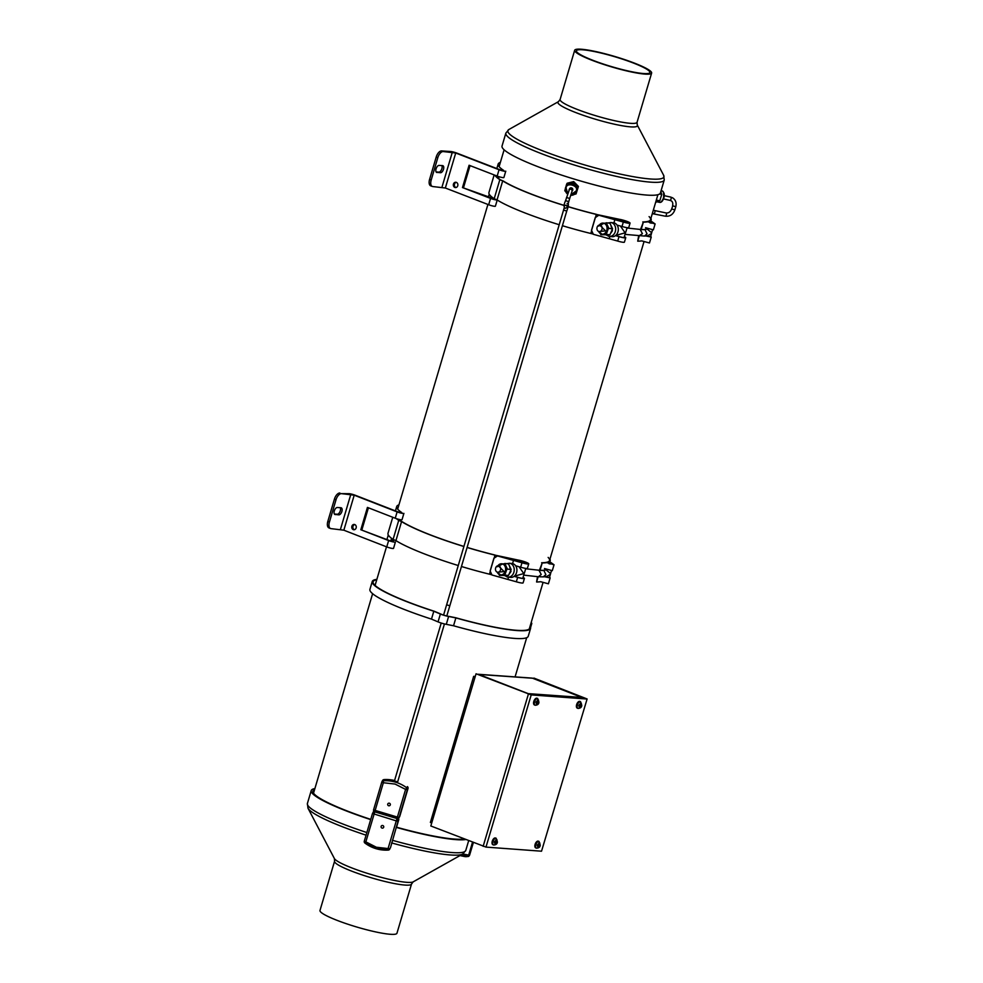 <?xml version="1.0" encoding="UTF-8"?>
<svg xmlns="http://www.w3.org/2000/svg" width="983" height="983" viewBox="0 0 983 983"><rect width="100%" height="100%" fill="white"/><g stroke="black" fill="none" stroke-linecap="round" stroke-linejoin="round"><path stroke-width="1.47" d="M475.133 676.857L431.721 822.968M474.936 676.845L473.659 676.353L430.382 822.464L431.66 822.968M473.659 676.353L475.256 676.464M477.763 674.277A3.207 2.703 94.1 0 1 478.156 674.264L531.901 678.086A3.207 2.703 94.1 0 1 532.577 678.233A3.207 1.659 -68.7 0 1 532.835 678.295A3.207 1.659 -68.7 0 1 533.069 678.43M478.156 674.264A3.207 2.703 94.1 0 1 478.832 674.424L532.577 678.233L581.911 697.451A3.207 2.703 94.1 0 1 583.165 698.483M478.34 674.498A3.207 1.659 -68.7 0 1 478.832 674.424L528.178 693.629A3.207 1.659 111.3 0 0 527.687 693.703M528.104 693.875L528.178 693.629A3.207 2.703 94.1 0 1 529.087 694.256M582.624 697.869A3.207 1.659 111.3 0 0 582.182 697.5A3.207 1.659 111.3 0 0 581.911 697.451L528.178 693.629M462.243 719.716L455.08 744.377M476.055 673.785L530.365 694.576L586.089 698.655L533.892 678.073L587.109 698.962L541.535 851.204L485.983 847.1L430.824 825.978L476.055 673.785L531.213 694.907L586.765 699.011M587.109 698.962L541.535 851.204M354.765 524.553A2.666 2.249 94.1 0 1 353.266 529.628A2.666 2.249 94.1 0 1 354.765 524.553A2.666 2.249 -85.9 0 0 354.371 529.714M393.261 541.522L393.335 541.264A81.761 11.096 -163.5 0 1 391.16 539.667L391.553 538.315M401.752 512.856L401.826 512.598A81.761 11.096 -163.5 0 1 396.714 506.528A81.761 11.096 -163.5 0 1 398.926 504.869M393.335 541.264L389.698 540.638L360.822 529.739L367.433 507.412L395.24 518.238A4.534 0.614 16.5 0 0 399.639 519.552A4.534 0.614 16.5 0 0 402.022 519.7L403.902 513.359A4.534 0.614 16.5 0 1 401.519 513.212A4.534 0.614 16.5 0 1 397.12 511.897L354.212 495.186L343.841 530.193L386.749 546.904A4.534 0.614 16.5 0 0 391.148 548.219A4.534 0.614 16.5 0 0 393.532 548.367L395.412 542.026A4.534 0.614 -163.5 0 1 393.028 541.879A4.534 0.614 -163.5 0 1 388.629 540.564L360.822 529.739M401.826 512.598L398.189 511.971L355.293 495.272A4.534 0.614 16.5 0 0 349.248 493.687L341.47 493.638A6.672 3.465 111.3 0 0 336.026 499.733L329.416 522.059A6.672 3.465 111.3 0 0 330.558 528.535A6.672 3.465 111.3 0 0 331.111 528.645L343.841 530.193M341.47 493.638L354.212 495.186M393.679 540.65L391.16 539.667M368.416 507.793L361.891 529.812M335.264 514.601A3.735 1.941 -68.7 0 1 334.97 514.527A3.735 1.941 -68.7 0 1 334.404 510.619A3.735 1.941 -68.7 0 1 337.378 507.498L340.941 507.744A3.735 1.941 -68.7 0 1 341.248 507.818A3.735 1.941 -68.7 0 1 341.801 511.725A3.735 1.941 -68.7 0 1 338.84 514.846L334.699 514.379M329.416 522.059L327.818 521.432A6.672 3.465 111.3 0 0 328.973 527.908L330.558 528.535M334.392 514.023L337.243 514.232A3.735 1.941 111.3 0 0 339.946 511.75A3.735 1.941 111.3 0 0 340.229 507.695M327.818 521.432L334.429 499.106A6.672 3.465 -68.7 0 1 339.885 493.024M456.296 182.347A2.666 2.273 -86.3 0 0 455.965 187.532M454.859 187.446A2.666 2.273 93.7 0 1 456.358 182.371A2.666 2.273 93.7 0 1 454.859 187.446M498.541 178.476L499.057 176.731M503.603 170.686L503.677 170.415A81.761 11.096 -163.5 0 1 498.16 164.063A81.761 11.096 -163.5 0 1 500.372 162.404M495.346 199.23L462.477 187.569L469.088 165.242L497.165 176.08A4.534 0.614 16.5 0 0 501.539 177.382A4.534 0.614 16.5 0 0 503.886 177.53L505.766 171.177A4.534 0.614 16.5 0 1 503.419 171.042A4.534 0.614 16.5 0 1 499.045 169.74L455.719 153.004L445.348 188.011L488.674 204.747A4.534 0.614 16.5 0 0 493.048 206.049A4.534 0.614 16.5 0 0 495.395 206.184L497.226 200.028M503.677 170.415L500.089 169.813L456.776 153.078A4.534 0.614 16.5 0 0 450.742 151.517L441.588 150.927L443.198 151.554A6.672 3.379 111.1 0 0 437.816 157.673L431.205 179.987A6.672 3.379 111.1 0 0 432.299 186.438A6.672 3.379 111.1 0 0 432.827 186.561L445.348 188.011M443.198 151.554L455.719 153.004M497.103 199.954A4.534 0.614 -163.5 0 1 490.554 198.406L462.477 187.569M470.046 165.611L463.521 187.63M436.98 172.504A3.735 1.892 -68.9 0 1 436.685 172.443A3.735 1.892 -68.9 0 1 436.169 168.548A3.735 1.892 -68.9 0 1 439.094 165.402L442.583 165.623A3.735 1.892 -68.9 0 1 442.878 165.685A3.735 1.892 -68.9 0 1 443.407 169.58A3.735 1.892 -68.9 0 1 440.482 172.725L436.427 172.283M431.205 179.987L429.596 179.373A6.672 3.379 111.1 0 0 430.689 185.824L432.299 186.438M436.133 171.927L438.873 172.111A3.735 1.892 111.1 0 0 441.527 169.629A3.735 1.892 111.1 0 0 441.834 165.574M429.596 179.373L436.206 157.047A6.672 3.379 -68.9 0 1 441.588 150.927M558.455 101.654L560.101 99.492A40.131 5.443 16.5 0 0 589.812 113.868A40.131 5.443 16.5 0 0 633.74 123.403A40.131 5.443 16.5 0 0 637.058 122.285L637.254 124.988A41.446 5.628 -163.5 0 1 633.961 126.954A41.446 5.628 -163.5 0 1 586.065 116.264A41.446 5.628 -163.5 0 1 558.455 101.654L508.924 129.486L505.864 133.086A82.597 11.206 16.5 0 0 505.864 133.11A82.597 11.206 16.5 0 0 566.97 162.686A82.597 11.206 16.5 0 0 657.418 182.322A82.597 11.206 16.5 0 0 664.25 180.012A82.597 11.206 16.5 0 0 664.25 179.987L660.429 192.938A82.597 11.206 16.5 0 1 653.597 195.248A82.597 11.206 16.5 0 1 563.148 175.613A82.597 11.206 16.5 0 1 502.03 146.037L505.864 133.11M577.992 49.15A40.131 5.443 -163.5 0 1 621.932 58.697A40.131 5.443 -163.5 0 1 651.631 73.061A40.131 5.443 -163.5 0 1 648.313 74.18A40.131 5.443 -163.5 0 1 604.361 64.645A40.131 5.443 -163.5 0 1 574.674 50.268A40.131 5.443 -163.5 0 1 577.992 49.15M579.577 49.715A38.312 5.198 16.5 0 0 576.419 50.784A38.312 5.198 16.5 0 0 604.766 64.509A38.312 5.198 16.5 0 0 646.716 73.614A38.312 5.198 16.5 0 0 649.886 72.545A38.312 5.198 16.5 0 0 621.539 58.833A38.312 5.198 16.5 0 0 579.577 49.715M413.167 881.862L411.533 884.024A40.131 5.443 -163.5 0 1 400.904 884.639A40.131 5.443 -163.5 0 1 358.021 873.482A40.131 5.443 -163.5 0 1 334.576 861.219L334.38 858.515A41.446 5.628 16.5 0 0 360.884 871.221A41.446 5.628 16.5 0 0 402.747 881.886A41.446 5.628 16.5 0 0 413.167 881.862L462.71 854.043L465.77 850.442A82.597 11.218 -163.5 0 1 465.77 850.442A82.597 11.218 -163.5 0 1 443.911 851.671A82.597 11.218 -163.5 0 1 392.389 840.293M366.843 832.54A82.597 11.218 -163.5 0 1 307.396 803.516A82.597 11.218 -163.5 0 1 307.396 803.492L311.23 790.565A82.597 11.218 -163.5 0 1 314.892 788.563M465.672 839.543A82.597 11.218 -163.5 0 1 447.744 838.745A82.597 11.218 -163.5 0 1 396.21 827.367M370.677 819.613A82.597 11.218 -163.5 0 1 311.23 790.565M334.576 861.219L319.991 910.442A40.131 5.443 16.5 0 0 343.436 922.705A40.131 5.443 16.5 0 0 386.331 933.85A40.131 5.443 16.5 0 0 396.948 933.248L411.533 884.024M464.173 838.966A80.778 10.973 -163.5 0 1 446.479 838.204A80.778 10.973 -163.5 0 1 396.554 827.207M370.738 819.38A80.778 10.973 -163.5 0 1 312.963 791.082A80.778 10.973 -163.5 0 1 314.572 789.644M467.109 547.396A80.115 10.874 16.5 0 0 494.916 555.014L494.289 557.889L495.1 555.149A80.778 10.96 -163.5 0 1 467.085 547.482M463.89 546.511A80.778 10.96 -163.5 0 1 406.839 524.603A80.778 10.96 -163.5 0 1 401.568 521.592L398.717 520.376A82.511 11.194 -163.5 0 1 396.395 518.655M491.832 574.785L489.46 574.183L490.296 571.356L489.46 574.183A80.778 10.96 -163.5 0 1 461.457 566.503M458.262 565.532A80.778 10.96 -163.5 0 1 401.199 543.636A80.778 10.96 -163.5 0 1 395.94 540.613L393.089 539.409A82.511 11.194 -163.5 0 1 387.99 533.314L392.745 517.267M397.095 518.877A81.847 11.108 16.5 0 0 399.295 520.499L402.145 521.715A80.115 10.874 16.5 0 0 407.38 524.713A80.115 10.874 16.5 0 0 463.915 546.425M549.964 559.13A80.778 10.96 -163.5 0 1 550.197 560.666A80.778 10.96 -163.5 0 1 542.211 562.964L540.036 570.312M538.131 576.726L536.583 581.985A80.778 10.96 16.5 0 0 540.662 581.715L548.403 583.804L550.161 577.881L544.471 576.738M542.211 562.964L539.409 570.263M537.517 576.652L536.583 581.985M541.633 562.755A80.115 10.874 16.5 0 0 549.558 560.482A80.115 10.874 16.5 0 0 548.145 557.41M393.089 539.409L398.717 520.376M395.94 540.613L401.568 521.592M518.557 560.298L495.1 555.149L518.176 560.064A6.537 0.885 -163.5 0 1 527.81 563.05A6.537 0.885 -163.5 0 1 528.743 563.849A6.537 0.885 -163.5 0 1 521.973 562.768L497.459 555.936L494.007 558.233L490.198 571.098L491.955 574.994L490.124 570.988L493.945 558.123L497.386 555.825L521.961 562.669A5.873 0.799 16.5 0 0 528.104 563.652A5.873 0.799 16.5 0 0 527.257 562.94A5.873 0.799 16.5 0 0 518.569 560.261M523.03 577.414A6.537 0.885 -163.5 0 1 523.484 577.635A6.537 0.885 -163.5 0 1 524.431 578.434L523.103 582.87A6.537 0.885 -163.5 0 1 516.333 581.789L517.648 577.353L514.109 576.333M524.431 578.434A6.537 0.885 -163.5 0 1 517.648 577.353M515.657 565.766L520.658 567.203A6.537 0.885 16.5 0 0 527.429 568.285L528.743 563.849M520.658 567.203L521.973 562.768M514.195 576.271L517.636 577.254A5.873 0.799 16.5 0 0 523.779 578.237A5.873 0.799 16.5 0 0 522.993 577.562M516.333 581.789L491.955 574.994M508.543 577.168L507.892 579.368M512.561 563.603L513.519 560.347M508.997 574.305L510.988 571.504L509.378 565.766M519.319 561.514A5.087 0.688 -163.5 0 1 517.537 560.421A5.087 0.688 -163.5 0 1 520.425 560.629A5.087 0.688 -163.5 0 1 525.524 562.202A5.087 0.688 -163.5 0 1 527.306 563.308A5.087 0.688 -163.5 0 1 524.418 563.099A5.087 0.688 -163.5 0 1 519.319 561.514M524.541 562.104L519.073 560.875L524.541 562.104M509.477 563.247L512.155 563.542A6.967 5.505 96.3 0 1 513.347 563.849A6.967 5.505 96.3 0 1 516.751 571.836A6.967 5.505 96.3 0 1 510.619 577.39L507.941 577.095A6.967 5.505 -83.7 0 0 513.876 572.29A6.967 5.505 -83.7 0 0 510.669 563.554A6.967 5.505 -83.7 0 0 509.477 563.247L506.724 563.689M523.374 572.929A5.087 4.018 -83.7 0 1 523.054 573.777L515.092 575.964M519.085 566.749L523.325 572.929A5.087 0.688 16.5 0 0 524.48 572.819A5.087 0.688 16.5 0 0 524.492 572.77M495.641 567.99A3.268 2.58 96.3 0 1 498.43 565.741A3.268 2.58 96.3 0 1 500.494 569.993A3.268 2.58 96.3 0 1 497.705 572.241A3.268 2.58 96.3 0 1 495.641 567.99M523.718 575.129L538.377 576.751L541.228 574.502L538.967 570.226L542.628 570.361M538.377 576.751L543.316 576.861L545.872 574.637L543.894 570.509L542.849 570.349M543.316 576.861L546.745 576.48L550.234 574.416A3.268 3.084 -96.3 0 0 550.455 573.494L546.204 569.968L542.739 570.349M550.48 573.974L551.426 570.767M497.533 572.217L504.119 571.59L498.246 565.729M501.121 563.996L504.439 563.787L506.945 569.108L504.771 575.08L508.469 575.485L511.148 569.513L508.494 563.886L504.795 563.468L507.449 569.108L511.148 569.513M504.414 574.723L499.438 575.411L508.469 575.485M497.951 565.741A5.579 4.411 96.3 0 1 501.797 563.787A5.579 4.411 96.3 0 1 504.979 571.946A5.579 4.411 96.3 0 1 500.568 574.883L501.097 574.932M502.706 574.834A5.579 4.411 -83.7 0 0 505.274 572.819M499.167 564.451L504.439 563.787M506.945 569.108L504.771 575.08L499.438 575.411L498.909 574.293M497.226 566.761L502.731 563.898A5.579 4.411 96.3 0 1 505.287 565.594M499.389 575.043L499.081 574.391M506.085 571.012A5.579 4.411 -83.7 0 0 506.085 567.302M549.595 577.107L550.013 577.66A3.797 1.106 -75.9 0 0 550.025 577.672L550.161 577.881M548.858 561.674L549.485 561.883L548.932 563.726M549.485 561.883L546.732 562.608L553.392 564.586L550.075 561.969L554.043 564.783L546.106 562.423M544.484 568.543L552.286 570.681L554.043 564.783M544.693 576.714L549.46 577.562M550.05 564.082L550.455 562.706M568.002 206.577A80.115 10.874 16.5 0 0 596.276 214.306L595.649 217.194L596.46 214.454A80.778 10.96 -163.5 0 1 567.977 206.663M564.205 205.508A80.778 10.96 -163.5 0 1 508.014 183.932A80.778 10.96 -163.5 0 1 502.694 180.897L499.831 179.692A82.511 11.194 -163.5 0 1 494.904 175.207M593.204 234.077L590.82 233.475L591.655 230.661L590.82 233.475A80.778 10.96 -163.5 0 1 562.399 225.709M559.204 224.726A80.778 10.96 -163.5 0 1 502.374 202.953A80.778 10.96 -163.5 0 1 497.054 199.918L494.191 198.713A82.511 11.194 -163.5 0 1 488.944 192.521L494.154 174.925M495.604 175.478A81.847 11.108 16.5 0 0 500.408 179.815L503.271 181.019A80.115 10.874 16.5 0 0 508.555 184.03A80.115 10.874 16.5 0 0 564.23 205.422M650.906 218.337A80.778 10.96 -163.5 0 1 651.151 219.873A80.778 10.96 -163.5 0 1 643.349 222.158L641.174 229.506M639.269 235.932L637.721 241.179A80.778 10.96 16.5 0 0 641.739 240.884L649.48 242.973L651.237 237.063L645.598 235.932M643.349 222.158L640.547 229.469M638.655 235.859L637.721 241.179M642.784 221.949A80.115 10.874 16.5 0 0 650.513 219.676A80.115 10.874 16.5 0 0 649.099 216.604M494.191 198.713L499.831 179.692M497.054 199.918L502.694 180.897M619.855 219.565L596.46 214.454L619.474 219.332A6.537 0.885 -163.5 0 1 629.12 222.305A6.537 0.885 -163.5 0 1 630.066 223.116A6.537 0.885 -163.5 0 1 623.333 222.047L598.819 215.24L595.379 217.538L591.569 230.403L593.327 234.298L591.496 230.292L595.305 217.415L598.745 215.117L623.308 221.937A5.873 0.799 16.5 0 0 629.427 222.92A5.873 0.799 16.5 0 0 628.567 222.195A5.873 0.799 16.5 0 0 619.88 219.516M624.352 236.67A6.537 0.885 -163.5 0 1 624.795 236.891A6.537 0.885 -163.5 0 1 625.741 237.702L624.426 242.137A6.537 0.885 -163.5 0 1 617.693 241.068L619.007 236.633L615.505 235.625M625.741 237.702A6.537 0.885 -163.5 0 1 619.007 236.633M617.041 225.058L622.018 226.483A6.537 0.885 16.5 0 0 628.751 227.552L630.066 223.116M622.018 226.483L623.333 222.047M615.591 235.551L618.995 236.534A5.873 0.799 16.5 0 0 625.102 237.505A5.873 0.799 16.5 0 0 624.316 236.817M617.693 241.068L593.327 234.298M609.902 236.448L609.251 238.648M613.92 222.883L614.879 219.627M610.443 233.585L612.409 230.796L610.812 225.082M620.654 220.794A5.087 0.688 -163.5 0 1 618.848 219.676A5.087 0.688 -163.5 0 1 621.723 219.885A5.087 0.688 -163.5 0 1 626.822 221.458A5.087 0.688 -163.5 0 1 628.616 222.576A5.087 0.688 -163.5 0 1 625.753 222.367A5.087 0.688 -163.5 0 1 620.654 220.794M625.852 221.359L620.396 220.143L625.852 221.359M610.848 222.539L613.515 222.822A6.967 5.529 96.2 0 1 614.731 223.129A6.967 5.529 96.2 0 1 618.147 231.128A6.967 5.529 96.2 0 1 612.016 236.682L609.349 236.399A6.967 5.529 -83.8 0 0 615.297 231.595A6.967 5.529 -83.8 0 0 612.065 222.846A6.967 5.529 -83.8 0 0 610.848 222.539L608.084 222.994M624.709 232.197A5.087 4.043 -83.8 0 1 624.389 233.045L616.439 235.232M620.42 226.029L624.66 232.185A5.087 0.688 16.5 0 0 625.802 232.086A5.087 0.688 16.5 0 0 625.802 232.037M597.099 227.319A3.268 2.593 96.2 0 1 599.888 225.07A3.268 2.593 96.2 0 1 601.977 229.322A3.268 2.593 96.2 0 1 599.175 231.57A3.268 2.593 96.2 0 1 597.099 227.319M638.987 235.809L642.427 233.708L640.154 229.444L643.754 229.555M625.028 234.384L644.479 236.055L647.023 233.831L645.032 229.703L643.976 229.543M644.479 236.055L647.871 235.662L651.324 233.585A3.268 3.084 -96.7 0 0 651.545 232.664L647.293 229.15L643.865 229.543M651.557 233.143L652.503 229.948M598.966 231.533L605.577 230.907L599.667 225.058M602.542 223.313L605.872 223.104L608.403 228.425L606.228 234.384L609.902 234.79L612.581 228.818L609.902 223.19L606.228 222.785L608.907 228.425L612.581 228.818M605.872 234.04L600.871 234.716L609.902 234.79M599.372 225.07A5.579 4.436 96.2 0 1 603.23 223.104A5.579 4.436 96.2 0 1 606.437 231.263A5.579 4.436 96.2 0 1 602.026 234.2L602.542 234.249M604.164 234.151A5.579 4.436 -83.8 0 0 606.732 232.135M600.588 223.768L605.872 223.104M608.403 228.425L606.228 234.384L600.871 234.716L600.343 233.598M598.659 226.078L604.164 223.215A5.579 4.436 96.2 0 1 606.732 224.91M600.822 234.359L600.515 233.708M607.543 230.329A5.579 4.436 -83.8 0 0 607.543 226.618M650.66 236.289L651.078 236.829A3.797 1.13 -75.9 0 0 651.102 236.842L651.237 237.063M651.078 236.829L645.819 235.895M649.886 220.831L649.96 222.883M650.5 221.04L647.809 221.777L654.469 223.755L651.102 221.126L655.12 223.952L647.183 221.605M645.573 227.712L653.376 229.85L655.12 223.952M651.09 223.239L651.496 221.863M364.288 841.178L365.836 841.878L364.902 843.033A1.733 1.72 28.1 0 1 364.288 841.178L372.483 813.506A1.733 1.72 28.1 0 1 372.618 813.174L372.618 813.174A1.733 1.72 28.1 0 1 374.634 812.351L365.836 841.878L376.366 847.235L388.076 848.562L396.272 820.891L372.483 813.506L364.288 841.178L364.902 843.058L375.973 848.685L388.31 850.086L388.076 848.562L389.858 848.845A1.733 1.72 28.1 0 1 389.723 849.165L389.723 849.165A1.733 1.72 28.1 0 1 388.322 850.074L390.362 847.96A1.733 1.72 28.1 0 0 390.497 847.641L390.362 847.96M382.031 828.079A1.339 1.327 28.1 0 1 381.232 826.175A1.339 1.327 28.1 0 1 382.792 825.536A1.339 1.327 28.1 0 1 383.591 827.44A1.339 1.327 28.1 0 1 382.031 828.079M382.559 814.194L379.217 813.187M393.298 817.426L388.924 816.111M398.373 818.384A1.733 1.72 28.1 0 1 398.693 819.969L396.481 827.44L398.693 819.969L398.054 821.174L396.272 820.891L396.874 819.023A1.733 1.72 28.1 0 1 398.054 821.174L390.497 847.641M373.257 811.97A1.733 1.72 28.1 0 1 373.933 811.294L372.483 813.506M384.021 779.593L383.345 780.797A1.733 1.72 -151.9 0 0 381.809 782.026L373.614 809.697A1.733 1.72 -151.9 0 0 374.769 811.835L397.009 818.52A1.733 1.72 -151.9 0 0 399.049 817.696L399.688 816.48A1.733 1.72 -151.9 0 0 399.823 816.16L408.019 788.489L407.367 789.705L405.598 789.41L406.753 787.838A34.712 34.38 -151.9 0 0 383.345 780.797L383.358 782.738L395.068 784.065L405.598 789.41L397.402 817.082L399.172 817.377L407.367 789.705A1.733 1.72 -151.9 0 0 406.753 787.838L407.404 786.609L408.019 788.489A1.733 1.72 -151.9 0 0 407.404 786.621M383.997 779.58L383.984 779.593A1.733 1.72 -151.9 0 0 382.584 780.49L383.997 779.58A34.712 34.38 -151.9 0 1 394.576 780.527L383.997 779.58M389.403 803.222A1.339 1.327 -151.9 0 0 387.843 803.861A1.339 1.327 -151.9 0 0 388.654 805.753A1.339 1.327 -151.9 0 0 390.202 805.114A1.339 1.327 -151.9 0 0 389.403 803.222M395.891 781.804C393.888 781.092 393.962 780.957 396.1 781.399C398.078 782.198 398.004 782.333 395.891 781.804M373.614 809.697L375.162 810.41L383.358 782.738L381.809 782.026L373.614 809.697L374.769 811.86L375.162 810.41L397.402 817.082L397.021 818.532L374.769 811.86M382.584 780.49L381.809 782.026M397.021 818.532L399.049 817.696A1.733 1.72 -151.9 0 0 399.172 817.377L408.019 788.489M469.37 855.333A1.733 1.499 -101.6 0 1 467.711 856.488A1.733 0.823 -77.7 0 0 468.645 855.235L472.504 842.21M372.25 581.506L369.915 589.37A82.609 11.206 16.5 0 0 402.268 608.661A82.609 11.206 16.5 0 0 431.476 619.106L433.81 611.242A82.609 11.206 -163.5 0 1 404.603 600.797A82.609 11.206 -163.5 0 1 372.25 581.506A82.609 11.206 -163.5 0 1 376.858 579.356M376.735 579.773A81.712 11.096 16.5 0 0 373.11 581.764A81.712 11.096 16.5 0 0 405.107 600.834A81.712 11.096 16.5 0 0 434.216 611.242L442.104 614.584A6.009 0.811 16.5 0 0 448.641 616.341L455.719 617.742A81.712 11.096 16.5 0 0 529.8 628.174A81.712 11.096 16.5 0 0 529.8 627.203M531.115 622.743A6.672 0.909 -163.5 0 1 531.803 623.419A6.672 0.909 -163.5 0 1 530.869 623.603M530.046 626.355A82.511 11.194 -163.5 0 1 530.574 628.407A82.511 11.194 -163.5 0 1 455.866 617.902L448.617 616.464A6.672 0.909 -163.5 0 1 440.372 614.019L433.81 611.242M431.476 619.106L438.049 621.883L440.372 614.019M530.574 628.407L528.24 636.271A82.511 11.194 -163.5 0 1 453.544 625.766L446.294 624.328A6.672 0.909 -163.5 0 1 438.049 621.883M455.866 617.902L453.544 625.766M446.294 624.328L448.617 616.464M656.312 200.077L659.79 200.827L655.649 202.326M659.79 200.827L661.731 194.437L659.593 193.97M661.731 194.437L660.834 191.538M569.378 189.203A1.733 1.72 28.1 0 1 571.565 187.925A1.733 1.72 28.1 0 1 572.327 190.776M572.966 183.563A5.849 5.8 28.1 0 1 576.48 191.882L576.284 192.25A5.849 5.8 28.1 0 1 570.656 195.285L576.284 192.25A5.849 5.8 28.1 0 0 572.77 183.932A5.849 5.8 28.1 0 0 565.962 186.733L565.52 187.814A5.849 5.8 28.1 0 1 565.962 186.733L566.159 186.365A5.849 5.8 28.1 0 1 569.857 183.489L573.114 182.678L577.844 187.495L578.422 186.414L573.691 181.597L567.166 183.231L566.589 184.312L569.857 183.489A5.849 5.8 28.1 0 1 572.966 183.563M577.844 187.495L576.05 193.946L578.422 186.414M573.691 181.597L573.114 182.678M576.05 193.946L574.33 194.376M565.741 191.722L564.795 190.751L565.311 188.908M565.852 186.942L566.589 184.312M537.836 700.105L537.345 701.776L536.202 701.69L535.932 702.636L537.062 702.722L536.657 704.086M538.438 699.835L537.873 701.813L538.831 702.366L537.59 702.759L536.988 704.725M535.182 705.241L534.42 704.946A3.6 1.868 -68.7 0 1 533.794 701.457A3.6 1.868 -68.7 0 1 537.025 698.225L538.942 702.329C538.745 704.172 537.492 705.143 535.182 705.241A3.6 1.868 -68.7 0 1 534.555 701.751A3.6 1.868 -68.7 0 1 537.799 698.532M536.03 702.317L537.062 702.722M537.59 702.759L536.067 702.157M536.091 702.108L538.684 702.82M496.304 839.863L495.801 841.546L494.67 841.46L494.388 842.394L495.53 842.48L495.125 843.856M496.906 839.593L496.329 841.583L497.3 842.124L496.059 842.517L495.457 844.495M493.65 845.011L492.876 844.716A3.6 1.868 -68.7 0 1 492.262 841.215A3.6 1.868 -68.7 0 1 495.493 837.995L497.398 842.087C497.214 843.93 495.96 844.901 493.65 845.011A3.6 1.868 -68.7 0 1 493.024 841.509A3.6 1.868 -68.7 0 1 496.255 838.29M494.486 842.075L495.53 842.48M496.059 842.517L494.535 841.927M494.547 841.878L497.152 842.591M580.683 703.275L578.766 705.806L579.909 705.892L579.503 707.256M581.272 703.005L580.707 704.983L581.678 705.536L580.437 705.929L579.823 707.895M578.016 708.411L577.254 708.116A3.6 1.868 -68.7 0 1 576.64 704.627A3.6 1.868 -68.7 0 1 579.872 701.395L581.776 705.499C581.592 707.342 580.339 708.313 578.016 708.411A3.6 1.868 -68.7 0 1 577.402 704.922A3.6 1.868 -68.7 0 1 580.634 701.702M578.864 705.487L579.909 705.892M580.437 705.929L578.913 705.339M578.926 705.278L581.531 706.003M539.139 843.045L538.647 844.716L537.517 844.63L537.234 845.564L538.365 845.65L537.959 847.027M539.741 842.763L539.176 844.753L540.146 845.294L538.893 845.687L538.291 847.665M536.485 848.182L535.723 847.887A3.6 1.868 -68.7 0 1 535.096 844.385A3.6 1.868 -68.7 0 1 538.34 841.165L540.245 845.257C540.06 847.1 538.807 848.071 536.485 848.182A3.6 1.868 -68.7 0 1 535.87 844.68A3.6 1.868 -68.7 0 1 539.102 841.46M537.332 845.245L538.365 845.65M538.893 845.687L539.986 845.761M485.983 847.1L531.213 694.907M483.144 846.351L528.375 694.158M388.629 540.564L386.749 546.904M395.24 518.238L397.12 511.897M340.462 529.309L350.833 494.314M334.429 499.106L336.026 499.733M337.243 514.232L338.84 514.846M490.554 198.406L488.674 204.747M497.165 176.08L499.045 169.74M441.981 187.139L452.352 152.132M436.206 157.047L437.816 157.673M438.873 172.111L440.482 172.725M508.924 129.486A81.38 11.046 16.5 0 0 563.124 158.177A81.38 11.046 16.5 0 0 657.185 179.164A81.38 11.046 16.5 0 0 663.648 175.293L664.25 179.987M637.058 122.285L651.631 73.061M462.71 854.043A81.38 11.046 -163.5 0 1 442.252 854.092A81.38 11.046 -163.5 0 1 391.603 842.923M366.069 835.169A81.38 11.046 -163.5 0 1 307.986 808.21L307.396 803.516M506.749 576.788A6.967 5.505 -83.7 0 0 507.941 577.095L504.918 575.706M539.63 570.386L543.894 570.509M497.115 572.081L500.568 574.883A5.579 4.411 96.3 0 1 497.238 572.131M608.145 236.092A6.967 5.529 -83.8 0 0 609.349 236.399L606.314 235.011M640.818 229.592L645.032 229.703M598.536 231.398L602.026 234.2A5.579 4.436 96.2 0 1 598.672 231.447M563.542 210.104L446.626 604.815L449.821 605.774L566.749 211.05L563.542 210.104L564.254 207.622M567.375 206.602A1.671 1.659 28.1 0 1 567.191 207.462L565.188 208.335C563.615 207.216 563.738 204.661 565.557 200.679L569.833 188.367M568.014 204.206A1.671 1.659 28.1 0 1 568.051 205.84L567.191 207.462M564.242 205.889L566.147 205.128L567.326 206.86L568.752 201.638L565.557 200.679M568.752 201.626L569.698 198.455L566.491 197.509M569.698 198.455L571.897 191.587A1.671 1.659 -151.9 0 0 570.877 189.24A1.671 1.659 -151.9 0 0 568.936 190.038M566.749 211.05L566.736 211.05C568.776 205.717 568.899 203.174 567.105 203.395M388.285 850.074A34.712 34.38 28.1 0 1 364.914 843.045M374.879 811.884L397.12 818.569M653.634 213.63A1.671 0.786 -77.7 0 0 653.744 213.68A1.671 0.786 -77.7 0 0 654.813 212.463A1.671 0.786 -77.7 0 0 654.58 210.46A1.671 0.786 -77.7 0 0 654.457 210.423A1.671 0.786 -77.7 0 0 654.322 210.411M665.147 216.137A1.671 0.786 -77.7 0 0 665.258 216.186A1.671 0.786 -77.7 0 0 666.314 214.97A1.671 0.786 -77.7 0 0 666.081 212.967A1.671 0.786 -77.7 0 0 665.97 212.93C668.551 213.225 670.443 211.923 671.647 208.998L672.802 205.779M674.682 209.784L671.647 208.998M675.616 206.614L672.581 205.828C673.109 203.174 672.569 201.478 670.971 200.741L669.951 200.335A1.671 0.786 102.3 0 1 669.841 200.286M652.294 213.643L665.258 216.186C669.853 216.678 673.048 214.589 674.842 209.944L675.776 206.774C676.722 202.928 675.69 199.954 672.679 197.866L670.664 197.067A1.671 0.786 102.3 0 1 670.775 197.116A1.671 0.786 102.3 0 1 671.008 199.119A1.671 0.786 102.3 0 1 669.951 200.335L663.476 198.922M460.019 855.566L464.295 856.488A34.712 16.355 -77.7 0 0 467.711 856.488L460.978 855.026M462.858 853.969L469.567 855.284L473.351 842.542M469.407 855.124L468.252 856.5L464.295 856.488M663.39 198.111A5.849 2.752 -77.7 0 0 662.567 191.095A5.849 2.752 -77.7 0 0 662.161 190.935C664.348 192.496 664.877 194.892 663.746 198.136C662.653 201.196 661.289 202.609 659.667 202.375A5.849 2.752 -77.7 0 0 663.39 198.111M661.571 201.54L663.685 198.075L663.55 192.484M659.274 202.215A5.849 2.752 -77.7 0 0 659.667 202.375L657.553 201.908M567.732 193.467L566.11 188.085C566.085 181.708 579.54 185.75 576.038 191.071L570.84 194.708M567.547 194.056A5.849 5.8 28.1 0 1 565.52 187.814L567.547 194.069M536.362 701.715L537.861 700.043M538.389 700.08L538.856 701.887M538.573 702.82L537.074 704.492M536.546 704.455L536.079 702.648M494.83 841.473L496.317 839.801M496.845 839.838L497.312 841.645M497.042 842.591L495.543 844.262M495.014 844.225L494.547 842.406M579.208 704.885L580.695 703.214M581.223 703.25L581.69 705.057M581.408 705.991L579.921 707.662M579.392 707.625L578.926 705.819M537.664 844.643L539.163 842.972M539.692 843.009L540.159 844.827M539.876 845.761L538.377 847.432M537.848 847.395L537.394 845.589M313.528 793.158L372.618 593.683M375.076 585.413L386.503 546.806M397.673 509.12L487.912 204.452M499.106 166.668L504.107 149.797M515.08 676.894L526.691 637.697M529.272 628.985L542.96 582.747M549.558 560.482L643.939 241.879M650.513 219.676L657.91 194.695M582.182 697.5L532.835 678.295M386.933 539.556L388.285 534.973M395.424 510.89L396.714 506.528M488.342 197.214L489.239 194.179M496.833 168.548L498.16 164.063M637.254 124.988L663.648 175.293M560.101 99.492L574.674 50.268M334.38 858.515L307.986 808.21M465.782 850.418L468.658 840.711M550.197 560.666L549.829 561.907M517.267 561.318L517.537 560.421M524.369 572.917L522.747 578.385M524.48 572.819L525.794 568.395M516.173 576.198L514.441 576.063M525.684 568.764L539.053 570.238M544.803 570.115L545.147 568.936M550.492 574.047L549.399 577.758M651.151 219.873L650.795 221.052M618.59 220.585L618.848 219.676M625.679 232.185L624.058 237.653M625.802 232.086L627.117 227.663M617.521 235.478L615.837 235.342M627.007 228.007L640.24 229.444M645.868 229.309L646.224 228.105M651.569 233.217L650.476 236.94M446.614 604.828L443.579 615.088M441.22 623.038L394.195 781.792M572.77 189.952L571.885 191.611M449.821 605.774L446.798 615.972M444.439 623.935L397.39 782.763M397.537 817.807L398.693 819.969M653.302 210.264L665.97 212.93M670.664 197.067L664.189 195.666M531.803 623.419L530.587 627.535M661.08 190.702L662.161 190.935"/></g></svg>
